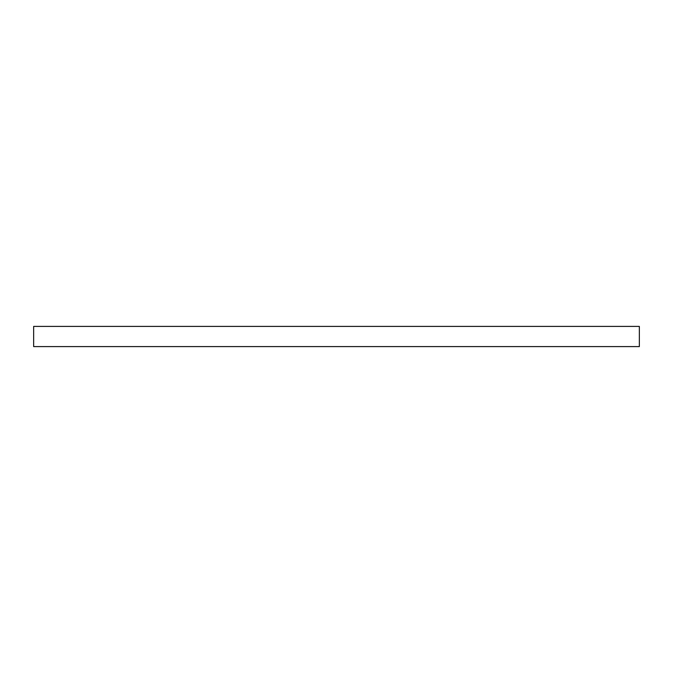 <?xml version="1.0" encoding="UTF-8"?>
<svg xmlns="http://www.w3.org/2000/svg" width="673" height="673" viewBox="0 0 673 673"><rect width="100%" height="100%" fill="white"/><g stroke="black" fill="none" stroke-linecap="round" stroke-linejoin="round"><path stroke-width="1.01" d="M33.65 346.595L639.35 346.595L639.35 326.405L33.65 326.405L33.65 346.595"/></g></svg>
